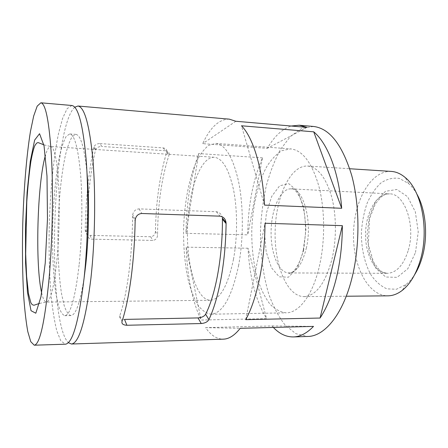 <?xml version="1.0" encoding="UTF-8"?>
<svg xmlns="http://www.w3.org/2000/svg" width="448" height="448" viewBox="0 0 448 448"><rect width="100%" height="100%" fill="white"/><g stroke="black" fill="none" stroke-linecap="round" stroke-linejoin="round"><path stroke-width="0.34" stroke-dasharray="2.24 1.68" d="M222.342 218.103C221.743 214.452 219.744 212.324 216.345 211.708L139.07 208.886C135.593 209.199 133.476 211.137 132.714 214.698L132.569 216.244L135.156 220.83M124.516 319.407C120.747 319.2 119.162 317.99 119.75 315.773C126.98 295.697 132.378 255.802 132.569 216.244M155.445 231.409C155.238 234.562 153.647 236.342 150.679 236.746L90.182 235.396C87.013 234.836 85.355 232.921 85.215 229.645C85.859 198.962 88.721 171.573 93.794 147.482L94.102 146.602C95.189 144.603 97.171 143.595 100.038 143.567L101.769 146.462C98.846 146.496 96.83 147.493 95.721 149.453L95.396 150.321C90.014 174.149 87.102 201.79 86.654 233.24C86.8 236.589 88.486 238.56 91.717 239.159L152.818 240.414C155.826 239.96 157.405 238.118 157.556 234.898C157.797 204.54 161.61 177.946 168.997 155.12L169.148 154.51L166.813 151.715L166.673 152.337C159.723 175.426 155.977 201.785 155.445 231.409L157.556 234.898M74.782 107.206C51.862 127.254 46.558 321.384 68.342 342.653M313.46 126.459L301.47 128.598L290.304 136.584L280.482 149.486C274.714 160.143 269.97 172.306 266.258 185.959C263.178 200.166 261.262 214.878 260.512 230.093C260.21 252.935 263.038 275.201 268.878 294.459C273.297 306.645 278.723 316.859 285.152 325.091L295.865 333.682L307.714 336.47M100.038 143.567L163.106 147.907C165.766 148.338 167.003 149.61 166.813 151.715M229.337 119.157C219.19 119.05 210.314 127.215 202.703 143.651L267.322 148.338C274.215 136.388 282.184 128.946 291.234 126.022M262.478 157.847L198.638 153.563C190.607 176.719 186.39 203.308 185.993 233.335L247.722 234.853C248.013 205.778 252.93 180.113 262.478 157.847L247.722 234.853M248.024 248.231L186.166 247.162C187.281 276.942 192.265 301.235 201.113 320.046L266.56 318.646C255.758 300.53 249.581 277.06 248.024 248.231L266.56 318.646M273.364 327.443L271.981 325.942L205.57 327.634C210.874 335.317 216.787 339.164 223.322 339.164M163.106 147.907L165.486 150.758L101.769 146.462M165.486 150.758C168.185 151.194 169.406 152.443 169.148 154.51M233.464 259.347C237.563 237.395 237.574 210.157 233.559 189.913C228.945 169.154 222.522 158.273 214.29 157.27C200.166 156.688 188.367 191.341 187.477 228.099C186.362 264.852 196.246 300.098 210.375 300.283C220.147 299.488 227.842 285.841 233.464 259.347M238.521 265.894C243.522 239.63 243.583 206.78 238.756 182.476C233.206 157.606 225.54 144.586 215.751 143.405L208.684 145.354C204.109 148.982 199.914 154.65 196.101 162.355C188.905 179.144 184.47 203.162 183.607 227.993C183.31 246.971 184.873 264.421 188.294 280.336C190.882 290.17 194.062 298.39 197.842 304.987C201.914 310.43 206.326 313.505 211.086 314.21C222.583 313.326 231.728 297.214 238.521 265.894M319.312 266.504C325.198 241.399 325.041 210.039 319.004 186.721C312.094 162.837 302.646 150.226 290.679 148.887L282.033 150.623C276.444 154.022 271.337 159.398 266.7 166.757C257.958 182.806 252.661 205.918 251.782 229.858C251.552 248.158 253.607 264.981 257.947 280.319C261.212 289.789 265.188 297.69 269.886 304.024C274.926 309.243 280.364 312.178 286.194 312.833C298.894 312.973 312.654 295.394 319.312 266.504M264.544 205.106L241.483 125.782M198.638 153.563L185.993 233.335M306.964 127.378L267.322 148.338M235.833 121.262L202.703 143.651M245.756 319.654L265.009 223.25M271.981 325.942L313.505 326.39M205.57 327.634L240.206 328.317M186.166 247.162L201.113 320.046M331.946 259.241C336.734 239.294 336.515 214.603 331.447 196.134C325.662 177.167 317.71 167.138 307.586 166.04C290.293 165.189 275.934 196.7 275.156 230.496C274.092 264.286 286.703 296.531 304.013 296.626C316.03 295.837 325.338 283.377 331.946 259.241M391.289 171.416C371.028 170.335 354.256 200.284 353.539 232.641C352.486 264.986 367.601 295.803 387.884 295.837M416.886 194.113C414.45 189.767 411.701 186.256 408.632 183.568L399.465 178.45C393.036 177.498 386.859 178.993 380.934 182.946C375.39 188.132 370.748 194.986 367.007 203.51C363.916 212.694 362.04 222.471 361.385 232.854C361.312 248.438 364.61 263.301 370.832 274.663C375.469 281.473 380.834 286.199 386.938 288.848L396.435 289.257L405.866 284.648C409.08 282.134 412.02 278.774 414.691 274.568M71.848 105.487L67.105 108.674L62.602 118.367L58.548 133.42C53.592 157.293 50.344 190.394 49.302 224.319C48.726 250.225 49.353 274.187 51.178 296.212C52.618 309.904 54.488 321.451 56.79 330.842L60.76 340.766L65.324 344.21M79.218 264.107C82.13 235.934 82.667 200.654 80.629 174.787C78.232 148.366 74.62 134.753 69.787 133.935L66.276 136.298C63.969 140.319 61.824 146.479 59.836 154.762C56.056 172.766 53.53 198.206 52.724 224.414C52.097 250.628 53.228 276.17 56.022 294.347L58.464 305.782C60.374 311.59 62.49 314.894 64.82 315.694C70.521 314.905 75.32 297.707 79.218 264.107M87.007 173.029C84.448 147.868 80.718 134.982 75.818 134.372L72.15 136.713C69.748 140.722 67.514 146.854 65.447 155.109C61.522 173.051 58.912 198.425 58.106 224.56C57.484 250.706 58.699 276.181 61.639 294.308L64.21 305.71C66.209 311.494 68.426 314.787 70.862 315.582C75.79 315.246 80.22 302.579 84.151 277.598M150.679 236.746L152.818 240.414M85.215 229.645L86.654 233.24M90.182 235.396L91.717 239.159M119.75 315.773L122.03 321.457M93.794 147.482L95.396 150.321M139.07 208.886L141.826 213.494M216.345 211.708L220.069 216.171M166.673 152.337L168.997 155.12M41.658 292.874C43.025 298.889 44.61 301.958 46.418 302.075C50.646 301.314 54.236 286.418 57.176 257.393C59.366 233.313 59.858 203.409 58.464 181.39C56.818 158.85 54.219 147.23 50.674 146.53C48.86 146.546 47.107 149.52 45.416 155.456M303.626 250.622L305.995 228.676L303.755 207.222L297.517 191.15L288.842 183.697L279.658 185.78L271.746 196.33L266.42 212.946L264.482 232.568L266.207 251.899L271.382 267.646L279.244 276.825L288.473 277.2L297.259 268.01L303.626 250.622M306.27 248.388C312.754 221.788 303.475 188.059 291.066 188.866C280.661 188.373 271.634 208.359 271.118 230.384C270.43 252.409 278.354 272.86 288.764 272.933C296.402 272.395 302.238 264.208 306.27 248.388M408.324 250.197C415.94 225.182 404.544 193.306 389.519 193.866C376.908 193.25 366.05 212.078 365.579 232.966C364.907 253.854 374.724 273.246 387.346 273.319C396.592 272.804 403.581 265.098 408.324 250.197M415.514 252.465L418.242 231.913L415.33 211.781L407.546 196.622L396.81 189.487L385.493 191.307L375.777 201.135L369.309 216.737L367.063 235.239L369.365 253.484L375.906 268.352L385.711 277.004L397.102 277.362L407.837 268.744L415.514 252.465M95.715 149.453L94.102 146.602M135.318 219.29L132.714 214.698M214.29 157.27L50.674 146.53L43.865 144.833M39.53 303.391L46.418 302.075L210.375 300.283M211.086 314.21L286.194 312.833M215.751 143.405L290.679 148.887M303.229 250.085C300.53 263.48 293.373 273.655 289.38 273.515C288.523 273.123 288.322 272.933 288.764 272.933L387.346 273.319L382.822 272.373L379.366 270.015L373.531 262.097L368.329 244.614L369.51 218.882L375.318 203.969L381.035 197.008C383.858 195.104 385.722 194.118 386.63 194.046L389.519 193.866L291.066 188.866L291.71 188.322C292.41 188.11 296.066 189.414 300.177 198.128C302.215 203.347 303.761 209.367 304.802 216.188C305.469 223.815 305.654 230.087 305.351 235.01L303.229 250.085M304.013 296.626L346.242 296.229M307.586 166.04L349.731 168.745M408.632 183.568L405.306 177.61M405.866 284.648L402.22 290.416M64.82 315.694L70.862 315.582M69.787 133.935L75.818 134.372"/><path stroke-width="0.67" d="M226.038 222.522L222.342 218.103L222.415 219.178C222.634 256.911 215.561 294.935 205.626 314.205C204.327 316.338 201.785 317.576 197.999 317.923L124.516 319.407L126.913 325.259L201.27 323.534C205.055 323.17 207.603 321.866 208.908 319.614C213.87 309.002 217.924 295.215 221.066 278.258C224.151 261.134 225.831 242.911 226.094 223.591L226.038 222.522C225.462 218.865 223.474 216.748 220.069 216.171L141.826 213.494C138.326 213.791 136.158 215.723 135.324 219.296L135.156 220.83C134.786 241.102 133.426 260.221 131.068 278.18C128.666 295.96 125.653 310.386 122.03 321.457C121.481 323.798 123.105 325.063 126.913 325.259M68.342 342.653L71.428 344.014C79.05 343.252 85.551 321.294 90.938 278.141C95.049 241.108 95.805 193.934 92.91 159.684C89.505 124.863 84.515 106.971 77.935 106.019L74.782 107.206M259.599 278.292C263.066 261.038 264.869 242.693 265.009 223.25L342.345 225.658C342.3 244.272 340.278 261.839 336.274 278.354C332.181 294.711 326.777 307.938 320.068 318.041L245.756 319.654C251.446 309.154 256.06 295.366 259.599 278.292M273.364 327.443C279.457 333.844 286.132 337.002 293.384 336.93L307.714 336.47C324.408 336.414 342.754 314.838 351.87 278.37C360.052 246.204 359.923 205.47 351.686 175.325C342.227 144.564 329.482 128.274 313.46 126.459L299.174 125.216L291.234 126.022M341.684 208.281L264.544 205.106C262.517 167.714 253.019 137.435 241.483 125.782L313.74 131.835C327.583 143.276 339.046 172.463 341.684 208.281L313.74 131.835M299.174 125.216L306.964 127.378L235.833 121.262L229.337 119.157L77.935 106.019M71.428 344.014L223.322 339.164C228.995 339.024 234.623 335.406 240.206 328.317L313.505 326.39C306.886 333.234 300.177 336.745 293.384 336.93M320.068 318.041L342.345 225.658M346.242 296.229L387.884 295.837C392.773 295.786 397.55 293.983 402.22 290.416C410.088 284.206 416.102 274.159 420.28 260.282C429.414 230.367 421.674 190.674 405.306 177.61C400.837 173.79 396.161 171.73 391.289 171.416L349.731 168.745M414.691 274.568C417.743 269.718 420.213 264.051 422.106 257.561C428.299 236.779 425.975 209.922 416.886 194.113M49.129 278.107C52.45 240.29 53.374 192.08 51.498 157.181C49.252 121.722 45.702 103.594 40.863 102.799L37.195 106.131L33.673 116.054L30.464 131.382C26.505 155.669 23.8 189.23 22.77 223.597C22.154 249.833 22.467 274.114 23.716 296.436C24.724 310.318 26.079 322.034 27.782 331.576L30.755 341.673L34.238 345.201C39.85 344.512 44.811 322.151 49.129 278.107M34.238 345.201L65.324 344.21C72.621 343.459 78.876 321.434 84.095 278.135C88.071 240.974 88.855 193.631 86.128 159.275C82.908 124.348 78.148 106.417 71.848 105.487L40.863 102.799M84.151 277.598L85.831 264.163C88.956 235.441 89.404 198.794 87.007 173.029M197.999 317.923L201.27 323.534M205.626 314.205L208.908 319.614M222.415 219.178L226.094 223.591M45.242 262.97L47.477 218.91L47.001 176.21L44.044 145.818L39.553 133.706L34.647 140.067L30.285 161.308L27.093 192.343L25.458 227.937L25.57 262.976L27.474 292.326L31.035 310.716L35.812 313.219L40.947 296.845L45.242 262.97M45.416 155.456C37.274 182.868 35.022 265.054 41.658 292.874M43.865 144.833L38.343 142.649C37.229 142.789 36.988 142.307 34.787 145.768C33.566 148.702 32.262 153.95 30.873 161.51C29.154 173.359 27.793 186.782 26.785 201.785L25.687 253.91L26.617 276.287L28.515 293.849L30.85 302.73L32.133 304.606L33.897 305.273L39.53 303.391"/></g></svg>
